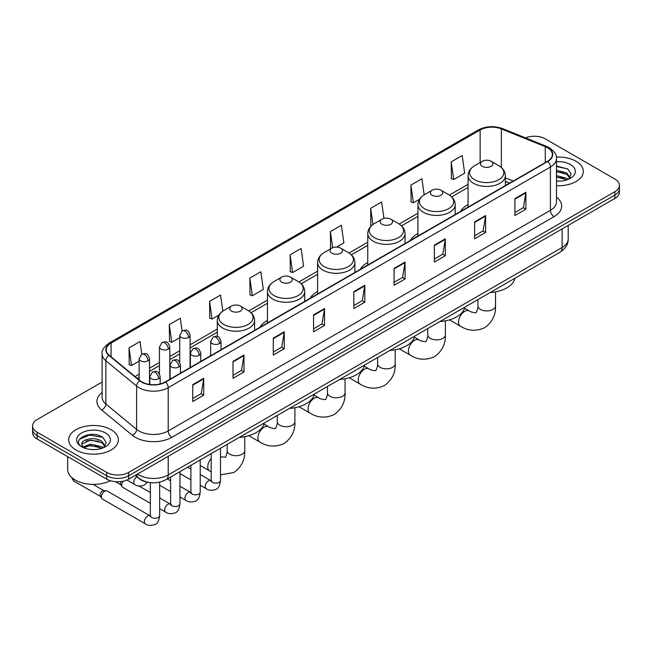 <?xml version="1.0" encoding="UTF-8"?>
<svg xmlns="http://www.w3.org/2000/svg" width="652" height="652" viewBox="0 0 652 652"><rect width="100%" height="100%" fill="white"/><g stroke="black" fill="none" stroke-linecap="round" stroke-linejoin="round"><path stroke-width="0.98" d="M210.661 354.835A27.441 15.844 0 0 0 209.765 356.245M267.459 320.417A27.441 15.844 0 0 0 259.92 327.288M317.614 291.46A27.441 15.844 0 0 0 310.075 298.331M367.769 262.503A27.441 15.844 0 0 0 360.23 269.374M417.924 233.546A27.441 15.844 0 0 0 410.385 240.417M468.079 204.589A27.441 15.844 0 0 0 460.54 211.46M509.554 183.163L505.357 181.468M149.21 482.472A15.534 8.965 180 0 1 139.389 478.804L135.225 475.373M102.103 382.056L37.148 419.554A15.534 8.965 0 0 0 32.6 425.895L32.6 432.659A15.534 8.965 0 0 0 37.148 439L106.708 479.155A15.534 8.965 0 0 0 128.672 479.155L614.852 198.461A15.534 8.965 0 0 0 619.4 192.12L619.4 188.746A15.534 8.965 0 0 1 614.852 195.087A15.534 8.965 0 0 0 619.4 188.746L619.4 185.364A15.534 8.965 0 0 0 614.852 179.023L545.292 138.86A15.534 8.965 0 0 0 525.431 137.841M32.6 425.895A15.534 8.965 0 0 0 37.148 432.235L106.708 472.39A15.534 8.965 0 0 0 128.672 472.39L128.672 475.773L614.852 195.087L128.672 475.773A15.534 8.965 0 0 1 106.708 475.773A15.534 8.965 0 0 0 128.672 475.773L128.672 479.155M37.148 432.235L37.148 435.617L106.708 475.773L37.148 435.617A15.534 8.965 0 0 1 32.6 429.277A15.534 8.965 0 0 0 37.148 435.617L37.148 439M576.042 161.264A24.849 14.344 0 0 0 556.384 157.116A24.849 14.344 0 0 1 576.042 161.264A24.849 14.344 0 0 1 583.32 171.411A24.849 14.344 0 0 0 576.042 161.264M111.101 429.701A24.849 14.344 0 0 0 84.018 426.587A24.849 14.344 0 0 0 68.68 439.839A24.849 14.344 0 0 0 75.958 449.986A24.849 14.344 0 0 0 103.04 453.099A24.849 14.344 0 0 0 118.379 439.839A24.849 14.344 0 0 0 111.101 429.701A24.849 14.344 0 0 0 84.018 426.587A24.849 14.344 0 0 0 68.68 439.839A24.849 14.344 0 0 0 75.958 449.986A24.849 14.344 0 0 0 103.04 453.099A24.849 14.344 0 0 0 118.379 439.839A24.849 14.344 0 0 0 111.101 429.701M547.493 147.735A16.569 9.568 180 0 1 552.342 154.5A16.569 9.568 180 0 1 547.493 161.264L165.282 381.925A16.569 9.568 180 0 1 140.001 380.654L109.243 355.291A16.569 9.568 180 0 1 106.243 349.806A16.569 9.568 180 0 1 111.093 343.042L480.133 129.976A16.569 9.568 180 0 1 501.347 128.909L545.276 146.667A16.569 9.568 180 0 1 547.493 147.735M547.778 147.564A16.985 9.804 0 0 0 545.512 146.472L501.592 128.713A16.985 9.804 0 0 0 479.839 129.813L110.799 342.87A16.985 9.804 0 0 0 108.9 355.43L139.658 380.784A16.985 9.804 0 0 0 165.575 382.096L547.778 161.435A16.985 9.804 0 0 0 547.778 147.564M192.739 384.631L192.739 401.542L203.726 395.202L203.726 378.29L192.739 384.631M192.739 398.543L201.199 393.661L203.677 378.853A4.14 2.388 -120 0 0 203.726 378.29M201.126 393.702L203.726 395.202M233.008 361.387L233.008 378.29L243.995 371.95L243.995 355.047L233.008 361.387M233.008 375.291L241.468 370.409L243.946 355.601A4.14 2.388 -120 0 0 243.995 355.047M241.395 370.45L243.995 371.95M273.286 338.135L273.286 355.047L284.264 348.706L284.264 331.795L273.286 338.135M273.286 352.039L281.737 347.157L284.223 332.357A4.14 2.388 -120 0 0 284.264 331.795M281.664 347.206L284.264 348.706M313.555 314.883L313.555 331.795L324.533 325.454L324.533 308.543L313.555 314.883M313.555 328.795L322.015 323.905L324.492 309.105A4.14 2.388 -120 0 0 324.533 308.543M321.941 323.954L324.533 325.454M514.909 198.632L514.909 215.543L525.887 209.202L525.887 192.291L514.909 198.632M514.909 212.544L523.369 207.662L525.846 192.853A4.14 2.388 -120 0 0 525.887 192.291M523.287 207.703L525.887 209.202M474.632 221.884L474.632 238.795L485.618 232.454L485.618 215.543L474.632 221.884M474.632 235.796L483.091 230.906L485.577 216.105A4.14 2.388 -120 0 0 485.618 215.543M483.018 230.955L485.618 232.454M434.362 245.136L434.362 262.047L445.349 255.706L445.349 238.795L434.362 245.136M434.362 259.04L442.822 254.158L445.3 239.357A4.14 2.388 -120 0 0 445.349 238.795M442.749 254.198L445.349 255.706M394.093 268.388L394.093 285.291L405.079 278.95L405.079 262.039L394.093 268.388M394.093 282.292L402.553 277.41L405.031 262.601A4.14 2.388 -120 0 0 405.079 262.039M402.48 277.45L405.079 278.95M353.824 291.631L353.824 308.543L364.81 302.202L364.81 285.291L353.824 291.631M353.824 305.543L362.284 300.662L364.761 285.853A4.14 2.388 -120 0 0 364.81 285.291M362.21 300.702L364.81 302.202M556.482 185.714A24.849 14.344 0 0 0 583.32 171.411A24.849 14.344 0 0 1 556.482 185.714M128.672 472.39L614.852 191.704A15.534 8.965 0 0 0 619.4 185.364M222.829 311.134L220.563 295.014L209.577 301.354L209.757 318.168M182.079 330.963L180.294 318.266L169.308 324.606L169.487 341.412M141.802 354.207L140.025 341.518L129.039 347.858L129.218 364.664M336.652 247.092L343.857 242.935L341.379 225.266L330.393 231.607L330.572 248.412M383.947 218.42L381.648 202.014L370.662 208.355L370.841 225.16M424.175 194.842L421.917 178.762L410.931 185.103L411.11 201.916M451.208 161.859L453.686 179.52L464.664 173.179L462.186 155.518L451.208 161.859L451.38 178.664M249.855 278.111L252.332 295.772L263.31 289.431L260.833 271.762L249.855 278.111L250.026 294.916M290.124 254.859L292.601 272.528L303.587 266.187L301.102 248.518L290.124 254.859L290.303 271.664M292.601 272.528L290.124 271.599M331.061 248.599L330.393 248.347M330.393 231.607L332.659 247.744M371.705 225.486L370.662 225.095M370.662 208.355L372.928 224.508M410.931 185.103L413.417 202.772L419.529 199.243M413.417 202.772L410.931 201.851M453.686 179.52L451.208 178.599M252.332 295.772L249.855 294.851M209.577 301.354L212.063 319.024L218.901 315.071M212.063 319.024L209.577 318.094M169.308 324.606L171.786 342.276L179.732 337.687M171.786 342.276L169.308 341.346M129.039 347.858L131.517 365.527L139.161 361.11M131.517 365.527L129.039 364.598M556.482 180.979L559.571 181.134M556.482 175.608L566.743 178.314L568.112 179.406M556.482 176.953L566.987 179.822M556.482 170.237L566.743 172.943L570.109 177.588M556.482 171.582L566.743 174.288L569.84 177.931M556.482 181.085A16.879 9.747 0 0 0 570.41 178.298A16.879 9.747 0 0 0 570.41 164.516A16.879 9.747 0 0 0 556.482 161.737M568.511 179.243L571.16 174.051L567.811 169.015L556.482 165.999M556.482 166.521L567.582 168.86M556.482 171.883L563.85 172.804M556.482 177.254L563.85 178.175M482.325 166.333A6.21 3.586 0 0 0 491.111 166.333A6.21 3.586 0 0 0 491.111 161.264L498.821 165.714A17.123 9.886 0 0 1 498.821 179.699A17.123 9.886 0 0 1 474.607 179.699A17.123 9.886 0 0 1 474.607 165.714C470.394 168.224 468.217 171.549 468.079 175.698A18.639 10.758 0 0 0 473.539 183.31A18.639 10.758 0 0 0 493.849 185.641A18.639 10.758 0 0 0 505.357 175.698C505.218 171.549 503.042 168.224 498.821 165.714L491.111 161.264A6.21 3.586 0 0 0 482.325 161.264A6.21 3.586 0 0 0 482.325 166.333M490.141 292.569A28.476 16.439 0 0 0 514.982 278.225M432.17 195.29A6.21 3.586 0 0 0 440.956 195.29A6.21 3.586 0 0 0 440.956 190.221L448.666 194.671A17.123 9.886 0 0 1 448.666 208.656A17.123 9.886 0 0 1 424.452 208.656A17.123 9.886 0 0 1 424.452 194.671C420.238 197.181 418.062 200.506 417.924 204.655A18.639 10.758 0 0 0 423.384 212.267A18.639 10.758 0 0 0 443.694 214.598A18.639 10.758 0 0 0 455.202 204.655C455.063 200.506 452.887 197.181 448.666 194.671L440.956 190.221A6.21 3.586 0 0 0 432.17 190.221A6.21 3.586 0 0 0 432.17 195.29M439.986 321.526A28.476 16.439 0 0 0 464.827 307.182M382.015 224.247A6.21 3.586 0 0 0 390.801 224.247A6.21 3.586 0 0 0 390.801 219.178L398.511 223.628A17.123 9.886 0 0 1 398.511 237.613A17.123 9.886 0 0 1 374.297 237.613A17.123 9.886 0 0 1 374.297 223.628C370.083 226.138 367.907 229.463 367.769 233.612A18.639 10.758 0 0 0 373.229 241.224A18.639 10.758 0 0 0 393.539 243.555A18.639 10.758 0 0 0 405.047 233.612C404.908 229.463 402.732 226.138 398.511 223.628L390.801 219.178A6.21 3.586 0 0 0 382.015 219.178A6.21 3.586 0 0 0 382.015 224.247M389.831 350.483A28.476 16.439 0 0 0 414.672 336.139M331.86 253.204A6.21 3.586 0 0 0 340.646 253.204A6.21 3.586 0 0 0 340.646 248.135L348.355 252.585A17.123 9.886 0 0 1 348.355 266.57A17.123 9.886 0 0 1 324.142 266.57A17.123 9.886 0 0 1 324.142 252.585C319.928 255.095 317.752 258.42 317.614 262.569A18.639 10.758 0 0 0 323.074 270.181A18.639 10.758 0 0 0 343.384 272.512A18.639 10.758 0 0 0 354.892 262.569C354.753 258.42 352.577 255.095 348.355 252.585L340.646 248.135A6.21 3.586 0 0 0 331.86 248.135A6.21 3.586 0 0 0 331.86 253.204M339.676 379.44A28.476 16.439 0 0 0 364.517 365.096M281.705 282.161A6.21 3.586 0 0 0 290.49 282.161A6.21 3.586 0 0 0 290.49 277.092L298.2 281.542A17.123 9.886 0 0 1 298.2 295.527A17.123 9.886 0 0 1 273.987 295.527A17.123 9.886 0 0 1 273.987 281.542C269.773 284.052 267.597 287.377 267.459 291.525A18.639 10.758 0 0 0 272.919 299.138A18.639 10.758 0 0 0 293.229 301.468A18.639 10.758 0 0 0 304.737 291.525C304.598 287.377 302.422 284.052 298.2 281.542L290.49 277.092A6.21 3.586 0 0 0 281.705 277.092A6.21 3.586 0 0 0 281.705 282.161M289.521 408.397A28.476 16.439 0 0 0 314.362 394.052M231.55 311.118A6.21 3.586 0 0 0 240.335 311.118A6.21 3.586 0 0 0 240.335 306.049L248.045 310.499A17.123 9.886 0 0 1 248.045 324.484A17.123 9.886 0 0 1 223.832 324.484A17.123 9.886 0 0 1 223.832 310.499C219.618 313.009 217.442 316.334 217.303 320.482A18.639 10.758 0 0 0 222.764 328.086A18.639 10.758 0 0 0 243.074 330.425A18.639 10.758 0 0 0 254.582 320.482C254.443 316.334 252.267 313.009 248.045 310.499L240.335 306.049A6.21 3.586 0 0 0 231.55 306.049A6.21 3.586 0 0 0 231.55 311.118M239.365 437.353A28.476 16.439 0 0 0 264.207 423.009M150.335 503.303L122.649 487.313A4.662 2.689 -60 0 1 122.063 486.742A4.662 2.689 -60 0 1 121.68 485.186A4.662 2.689 -60 0 1 123.114 481.217M122.063 486.742L120.677 484.509A3.366 1.94 -60 0 1 120.4 483.385A3.366 1.94 -60 0 1 120.816 481.6M101.402 496.889A4.662 2.689 -60 0 1 104.695 491.184A4.662 2.689 -60 0 1 106.235 490.736A4.662 2.689 -60 0 1 107.026 490.956L150.001 515.765A4.662 2.689 -60 0 0 147.882 515.887A4.662 2.689 -60 0 0 147.678 516.001A4.662 2.689 -60 0 0 144.63 520.109A4.662 2.689 -60 0 0 145.347 523.841L102.364 499.024A4.662 2.689 -60 0 1 101.785 498.446A4.662 2.689 -60 0 1 101.402 496.889M101.785 498.446L100.392 496.221A3.366 1.94 -60 0 1 100.115 495.096A3.366 1.94 -60 0 1 102.494 490.972A3.366 1.94 -60 0 1 103.611 490.646L106.235 490.736M67.645 456.604L67.645 469.432A25.884 14.947 0 0 0 75.224 480.002A25.884 14.947 0 0 0 110.441 480.744M90.726 449.448L94.621 449.57M82.967 446.979L90.498 444.102L101.802 446.742L103.171 447.842M83.66 447.696L90.498 445.446L102.046 448.258M83.081 447.5L81.875 444.664A11.703 6.756 0 0 0 83.758 447.794M105.159 446.017L101.802 441.371C94.776 436.139 80.326 439.366 81.875 444.664L81.826 444.151M81.899 444.827L82.225 443.955L90.498 440.076L101.802 442.716L104.899 446.367M103.57 447.671L106.211 442.48L102.869 437.443C91.027 428.934 69.984 440.149 82.136 447.027L82.739 447.394M105.461 432.952A16.879 9.747 0 0 0 81.59 432.952A16.879 9.747 0 0 0 81.59 446.734A16.879 9.747 0 0 0 105.461 446.734A16.879 9.747 0 0 0 105.461 432.952M79.666 439.138L89.577 435.071L102.641 437.288M85.86 441.111L89.577 440.434L98.9 441.241M85.86 446.481L89.577 445.805L98.9 446.604M137.531 474.045A20.709 11.956 0 0 0 138.925 474.933A20.709 11.956 0 0 0 168.216 474.933L562.13 247.499A20.709 11.956 0 0 0 568.202 239.048C568.348 244.182 565.61 248.583 559.986 252.242L166.064 479.668A10.359 5.982 60 0 0 168.216 474.933L168.216 456.327M562.13 228.901L562.13 247.499A10.359 5.982 60 0 1 559.986 252.242M136.692 474.526A10.359 6.927 129.5 0 0 138.501 477.892L135.355 475.3M614.852 198.461L614.852 191.704M106.708 479.155L106.708 472.39M556.482 197.108A25.884 14.947 180 0 1 554.078 216.643L171.875 437.305A5.175 2.991 60 0 1 168.216 430.964L550.418 210.303A20.709 11.956 0 0 0 556.482 201.843L556.482 158.558A20.709 11.956 180 0 1 550.418 167.01A5.175 2.991 -120 0 0 547.778 161.435M171.875 437.305A25.884 14.947 180 0 1 135.266 437.305A25.884 14.947 180 0 1 132.364 435.308L101.606 409.953A25.884 14.947 180 0 1 102.103 392.406M138.925 430.964A20.709 11.956 0 0 0 168.216 430.964L168.216 387.679A20.709 11.956 180 0 1 136.602 386.082L105.844 360.719A20.709 11.956 180 0 1 102.103 353.865L102.103 397.149A20.709 11.956 0 0 0 105.844 404.012L136.602 429.366A20.709 11.956 0 0 0 138.925 430.964M556.482 158.558C557.175 155.323 554.795 151.712 549.343 147.735L546.62 146.415A5.175 2.429 112 0 0 545.512 146.472M546.62 146.415L502.7 128.656C494.118 125.624 485.976 126.064 478.275 129.976A5.175 2.991 60 0 1 479.839 129.813M110.799 342.87A5.175 2.991 -120 0 0 109.243 343.033C103.864 346.897 101.484 350.507 102.103 353.865M108.9 355.43A5.175 3.464 129.5 0 0 105.844 360.719L105.844 404.012A5.175 3.464 -50.5 0 1 101.606 409.953M502.7 128.656A5.175 2.429 112 0 0 501.592 128.713M139.658 380.784A5.175 3.464 129.5 0 0 136.602 386.082L136.602 429.366A5.175 3.464 -50.5 0 1 132.364 435.308M165.575 382.096A5.175 2.991 60 0 1 168.216 387.679L550.418 167.01L550.418 210.303A5.175 2.991 60 0 0 554.078 216.643M111.093 343.042L111.093 356.823M545.276 146.667L545.276 162.544M501.347 128.909L501.347 167.507M513.214 181.052L505.357 177.874M480.133 129.976L480.133 162.527M468.079 184.288L449.358 195.095M417.924 213.245L399.203 224.052M367.769 242.202L349.048 253.009M317.614 271.159L298.893 281.966M267.459 300.116L248.738 310.922M217.303 329.073L190.082 344.786M179.732 350.76L169.805 356.489M159.447 362.471L149.52 368.201M139.161 374.183L135.037 376.563M353.824 292.169L364.761 285.853M394.093 268.917L405.031 262.601M434.362 245.674L445.3 239.357M474.632 222.422L485.577 216.105M514.909 199.17L525.846 192.853M313.555 315.421L324.492 309.105M273.286 338.673L284.223 332.357M233.008 361.917L243.946 355.601M192.739 385.169L203.677 378.853M495.52 291.884L495.52 305.837A8.802 5.086 180 0 1 492.936 309.431A8.802 5.086 180 0 1 480.491 309.431A8.802 5.086 180 0 1 477.916 305.837C478.454 307.312 476.164 313.693 475.878 312.438C476.824 313.31 470.157 312.096 469.155 310.898L464.55 308.241M495.52 305.837C495.895 314.949 492.284 322.227 484.68 327.679C476.164 331.534 468.054 331.02 460.353 326.147A8.802 5.086 -60 0 1 459 319.089A8.802 5.086 -60 0 1 464.754 311.338A8.802 5.086 -60 0 1 469.155 310.898M445.365 320.841L445.365 334.794A8.802 5.086 180 0 1 442.781 338.388A8.802 5.086 180 0 1 430.336 338.388A8.802 5.086 180 0 1 427.761 334.794C428.299 336.269 426.009 342.65 425.723 341.395C426.669 342.267 420.002 341.053 419 339.855L414.395 337.198M445.365 334.794C445.74 343.906 442.129 351.183 434.525 356.636C426.009 360.491 417.899 359.977 410.198 355.104A8.802 5.086 -60 0 1 408.845 348.046A8.802 5.086 -60 0 1 414.599 340.295A8.802 5.086 -60 0 1 419 339.855M395.21 349.798L395.21 363.751A8.802 5.086 180 0 1 392.626 367.345A8.802 5.086 180 0 1 380.181 367.345A8.802 5.086 180 0 1 377.606 363.751C378.144 365.226 375.854 371.607 375.568 370.352C376.514 371.224 369.847 370.01 368.845 368.812L364.24 366.155M395.21 363.751C395.585 372.862 391.974 380.14 384.37 385.593C375.854 389.448 367.744 388.934 360.043 384.061A8.802 5.086 -60 0 1 358.69 377.003A8.802 5.086 -60 0 1 364.444 369.252A8.802 5.086 -60 0 1 368.845 368.812M345.055 378.755L345.055 392.708A8.802 5.086 180 0 1 342.471 396.302A8.802 5.086 180 0 1 330.026 396.302A8.802 5.086 180 0 1 327.451 392.708C327.98 394.183 325.698 400.564 325.413 399.309C326.359 400.181 319.692 398.967 318.689 397.769L314.085 395.112M345.055 392.708C345.43 401.819 341.819 409.097 334.215 414.55C325.698 418.405 317.589 417.891 309.887 413.018A8.802 5.086 -60 0 1 308.535 405.96A8.802 5.086 -60 0 1 314.288 398.209A8.802 5.086 -60 0 1 318.689 397.769M294.9 407.712L294.9 421.665A8.802 5.086 180 0 1 292.316 425.259A8.802 5.086 180 0 1 279.871 425.259A8.802 5.086 180 0 1 277.296 421.665C277.825 423.14 275.543 429.521 275.258 428.266C276.203 429.138 269.537 427.924 268.534 426.726L263.93 424.069M294.9 421.665C295.274 430.776 291.664 438.054 284.06 443.507C275.543 447.362 267.434 446.848 259.732 441.974A8.802 5.086 -60 0 1 258.379 434.917A8.802 5.086 -60 0 1 264.133 427.166A8.802 5.086 -60 0 1 268.534 426.726M244.744 436.669L244.744 450.622A8.802 5.086 180 0 1 242.161 454.216A8.802 5.086 180 0 1 229.716 454.216A8.802 5.086 180 0 1 227.14 450.622C227.67 452.097 225.388 458.478 225.103 457.223L220.498 456.734M211.183 471.803L209.577 470.931A8.802 5.086 -60 0 1 211.183 458.495M219.504 343.563A5.175 2.991 0 0 0 221.02 341.452C218.917 334.81 216.871 336.13 213.253 336.97A5.175 2.991 60 0 1 215.845 337.223A5.175 2.991 -120 0 1 219.504 343.563A5.175 2.991 0 0 1 212.177 343.563A5.175 2.991 0 0 1 210.661 341.452L213.253 336.97M200.221 485.259L206.187 488.707A4.662 2.689 -60 0 1 205.478 484.974A4.662 2.689 -60 0 1 208.518 480.866A4.662 2.689 -60 0 1 208.73 480.76A4.662 2.689 -60 0 1 210.849 480.638L200.221 474.501M211.452 481.111L211.036 481.453L211.183 480.451A4.662 2.689 -0 0 0 212.544 482.35A4.662 2.689 -0 0 0 218.925 482.464A4.662 2.689 -0 0 0 220.498 480.451C219.863 485.854 218.184 488.878 215.478 489.513C211.582 490.695 208.485 490.426 206.187 488.707M199.219 355.275A5.175 2.991 0 0 0 200.734 353.164C198.64 346.522 196.594 347.842 192.968 348.681A5.175 2.991 60 0 1 195.559 348.934A5.175 2.991 -120 0 1 199.219 355.275A5.175 2.991 0 0 1 191.9 355.275A5.175 2.991 0 0 1 190.384 353.164L192.968 348.681M179.936 496.971L185.91 500.418A4.662 2.689 -60 0 1 185.192 496.685A4.662 2.689 -60 0 1 188.241 492.578A4.662 2.689 -60 0 1 188.444 492.464A4.662 2.689 -60 0 1 190.571 492.35L179.936 486.213M191.166 492.822L190.751 493.165L190.897 492.154A4.662 2.689 -0 0 0 192.267 494.061A4.662 2.689 -0 0 0 198.64 494.175A4.662 2.689 -0 0 0 200.221 492.154C199.577 497.566 197.906 500.589 195.192 501.225C191.297 502.407 188.2 502.138 185.91 500.418M178.941 366.986A5.175 2.991 0 0 0 180.457 364.867C178.355 358.233 176.309 359.554 172.69 360.385A5.175 2.991 60 0 1 175.274 360.646A5.175 2.991 -120 0 1 178.941 366.986A5.175 2.991 0 0 1 171.615 366.986A5.175 2.991 0 0 1 170.099 364.867L172.69 360.385M159.659 508.682L165.624 512.13A4.662 2.689 -60 0 1 164.915 508.397A4.662 2.689 -60 0 1 167.955 504.289A4.662 2.689 -60 0 1 168.159 504.175A4.662 2.689 -60 0 1 170.286 504.061L159.659 497.924M170.889 504.526L170.465 504.876L170.62 503.866A4.662 2.689 -0 0 0 171.981 505.765A4.662 2.689 -0 0 0 178.363 505.887A4.662 2.689 -0 0 0 179.936 503.866C179.3 509.277 177.621 512.301 174.907 512.937C171.02 514.118 167.923 513.849 165.624 512.13M158.656 378.698A5.175 2.991 0 0 0 160.172 376.579C158.069 369.937 156.032 371.265 152.405 372.096A5.175 2.991 60 0 1 154.997 372.357A5.175 2.991 -120 0 1 158.656 378.698A5.175 2.991 0 0 1 151.337 378.698A5.175 2.991 0 0 1 149.821 376.579L152.405 372.096M150.604 516.237L150.188 516.58L150.335 515.577A4.662 2.689 -0 0 0 151.704 517.476A4.662 2.689 -0 0 0 158.077 517.59A4.662 2.689 -0 0 0 159.659 515.577C159.015 520.989 157.344 524.012 154.63 524.64C150.734 525.83 147.637 525.561 145.347 523.841M100.563 496.49L73.945 481.119A3.366 1.94 -60 0 1 73.334 478.788M188.567 337.418A5.175 2.991 0 0 0 190.082 335.299C187.98 328.657 185.942 329.985 182.315 330.817A5.175 2.991 60 0 1 184.907 331.077A5.175 2.991 -120 0 1 188.567 337.418A5.175 2.991 0 0 1 181.248 337.418A5.175 2.991 0 0 1 179.732 335.299L182.315 330.817M168.289 349.122A5.175 2.991 0 0 0 169.805 347.011C167.703 340.368 165.657 341.689 162.038 342.528A5.175 2.991 60 0 1 164.622 342.781A5.175 2.991 -120 0 1 168.289 349.122A5.175 2.991 0 0 1 160.962 349.122A5.175 2.991 0 0 1 159.447 347.011L162.038 342.528M148.004 360.833A5.175 2.991 0 0 0 149.52 358.722C147.417 352.08 145.38 353.4 141.753 354.24A5.175 2.991 60 0 1 144.345 354.492A5.175 2.991 -120 0 1 148.004 360.833A5.175 2.991 0 0 1 140.685 360.833A5.175 2.991 0 0 1 139.161 358.722L141.753 354.24M147.425 482.211L143.978 485.308C140.082 486.49 136.985 486.221 134.687 484.501A4.662 2.689 -60 0 1 133.725 482.374A4.662 2.689 -60 0 1 136.887 476.742M166.064 479.668C157.735 483.857 149.406 483.857 141.068 479.668L138.501 477.892M568.202 239.048L568.202 225.396M478.275 129.976L109.243 343.033M468.079 187.434L451.673 196.904M417.924 216.391L401.518 225.861M367.769 245.348L351.363 254.818M317.614 274.305L301.208 283.775M267.459 303.262L251.053 312.732M217.303 332.218L190.082 347.932M179.732 353.914L169.805 359.643M159.447 365.625L149.52 371.355M139.161 377.329L137.287 378.413M509.668 183.098L505.357 181.354M460.353 326.147L449.464 319.863M505.357 185.592L505.357 175.698M468.079 207.108L468.079 175.698M482.325 161.264L474.607 165.714M477.916 299.627L477.916 305.837M410.198 355.104L399.309 348.82M455.202 214.549L455.202 204.655M417.924 236.065L417.924 204.655M432.17 190.221L424.452 194.671M427.761 328.584L427.761 334.794M360.043 384.061L349.154 377.777M405.047 243.506L405.047 233.612M367.769 265.022L367.769 233.612M382.015 219.178L374.297 223.628M377.606 357.54L377.606 363.751M309.887 413.018L298.999 406.734M354.892 272.463L354.892 262.569M317.614 293.979L317.614 262.569M331.86 248.135L324.142 252.585M327.451 386.497L327.451 392.708M259.732 441.974L248.844 435.691M304.737 301.42L304.737 291.525M267.459 322.936L267.459 291.525M281.705 277.092L273.987 281.542M277.296 415.454L277.296 421.665M244.744 450.622C245.119 459.733 241.509 467.011 233.905 472.464L220.498 474.868M209.577 470.931L200.221 465.528M254.582 330.377L254.582 320.482M217.303 336.481L217.303 320.482M231.55 306.049L223.832 310.499M227.14 444.411L227.14 450.622M211.794 481.013L210.849 480.638M220.498 448.242L220.498 480.451M221.02 349.749L221.02 341.452M190.897 479.88L179.936 473.556M211.183 453.621L211.183 480.451M210.661 355.731L210.661 341.452M190.897 469.122L187.621 467.223M191.517 492.725L190.571 492.35M200.221 459.953L200.221 492.154M200.734 361.461L200.734 353.164M170.62 491.592L159.659 485.259M190.897 465.332L190.897 492.154M190.384 367.435L190.384 353.164M170.62 480.834L167.336 478.935M171.231 504.428L170.286 504.061M179.936 471.665L179.936 503.866M180.457 373.172L180.457 364.867M115.494 481.689L120.84 484.778M170.62 477.044L170.62 503.866M170.099 379.146L170.099 364.867M150.335 492.537L139.088 486.05M150.946 516.139L150.001 515.765M159.659 482.138L159.659 515.577M160.172 383.938L160.172 376.579M150.335 482.619L150.335 515.577M149.821 384.484L149.821 376.579M93.04 484.379L103.929 490.663M73.945 481.119L72.372 479.057L72.266 477.965M190.082 367.606L190.082 335.299M179.732 362.227L179.732 335.299M169.805 379.317L169.805 347.011M159.447 373.938L159.447 347.011M149.52 384.444L149.52 358.722M134.687 484.501L126.928 480.027M139.161 379.961L139.161 358.722"/></g></svg>
